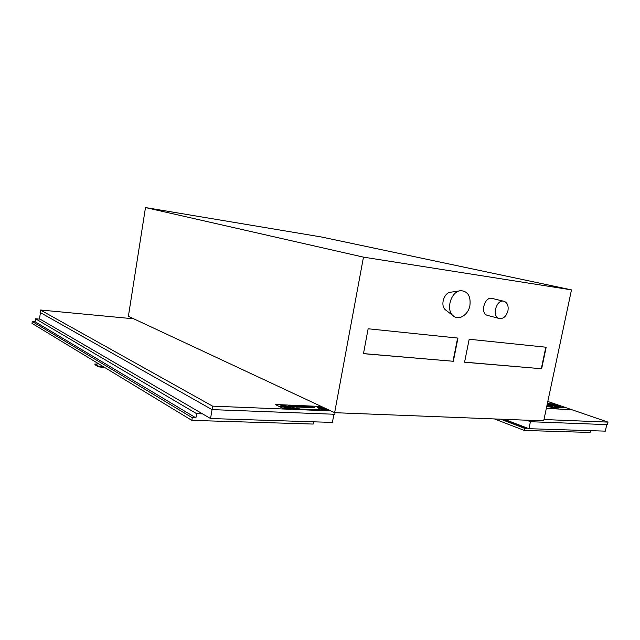 <?xml version="1.0" encoding="UTF-8"?>
<svg xmlns="http://www.w3.org/2000/svg" width="640" height="640" viewBox="0 0 640 640"><rect width="100%" height="100%" fill="white"/><g stroke="black" fill="none" stroke-linecap="round" stroke-linejoin="round"><path stroke-width="0.96" d="M363.472 257.136L571.488 289.88L543.688 420.872L334.64 412.68L128.392 316.304L145.488 207.552L363.472 257.136L334.64 412.68M571.488 289.88L321.328 236.968L145.488 207.552M363.464 353.68L368.136 328.768L457.944 338.088L453.328 361.28L363.464 353.68M464.568 362.232L469.176 339.248L546.168 347.24L541.64 368.744L464.568 362.232M446.104 310.336L445.448 309.832C439.936 305.536 444.104 292.208 450.984 292.152L459.776 290.856M487.96 315.528L487.32 315.352C479.6 313.176 484.96 295.624 492.472 298.512L503.592 301.2M453.328 361.28L363.48 353.6M457.616 338.056L453.008 361.176M541.64 368.744L464.584 362.152M545.832 347.2L541.32 368.648M469.912 305.52C468.28 315.008 458.6 321.008 453.136 315.752C445.368 309.696 451.304 290.72 461.008 290.672C467.928 291.36 470.896 296.312 469.912 305.52M507.952 310.744C508.656 305.936 507.424 302.808 504.24 301.36C496.704 298.448 491.256 316.248 499 318.44C503.248 319.112 506.232 316.544 507.952 310.744M133.76 318.816L40.424 309.992L40.072 312.408L212.008 409.608L334.768 414.272L335.056 412.696M212.008 409.608L212.592 406.144L330.864 410.92M40.424 309.992L212.592 406.144M333.92 414.24L332.408 422.416L210.544 418.528L39.52 318.824L40.432 312.616M212.056 409.608L210.544 418.528M40.128 319.176L35.52 318.768L196.616 413.656L202.552 413.864M196.616 413.656L195.912 417.864L192.288 417.744L32.272 321.504L32 323.368L103.752 366.912L98.4 366.12L95.088 364.088L98.736 363.872M32.272 321.504L35.08 321.744L35.52 318.768M195.912 417.864L35.08 321.744M192.288 417.744L191.848 420.376L103.752 366.912M104.976 367.656L98.296 366.784L94.984 364.744L94.928 363.904M313.552 421.816L313.144 424.056L191.848 420.376M526.488 420.2L530.552 421.72L530.84 420.368M530.552 421.72L607.44 424.64L608 422.112L571.768 409.696L546.336 408.4L571.768 409.696L566.184 407.76L546.68 406.752M543.976 419.528L608 422.112M606.76 424.616L605.32 431.136L528.944 428.696L504.4 419.336M530.424 421.672L528.944 428.696M590.52 430.664L590.128 432.448L524.344 430.456L494.488 418.944M526.464 427.752L526.312 428.464L524.776 428.408L500.696 419.192M524.776 428.408L524.344 430.456M526.312 428.464L502.216 419.248M288.688 406.936L285.896 406.968L288.688 406.936C288.208 406.384 286.872 406.016 284.68 405.832L283.568 405.784L285.24 406.616L286.712 406.608L285.416 406.2L287.328 406.696L285.488 406.736M286.712 406.632L285.24 406.616M285.232 406.64L283.568 405.784L281.64 405.704L285.048 405.824L290.872 407.776L282.2 406.904L280.432 405.872L281.64 405.68M287.328 406.712L285.76 406.216M280.624 406.168L285.48 407.584L291.048 407.816L288.368 406.496L284.976 405.792L280.312 405.856M281.64 405.704L280.432 405.888M282.088 406.896L291.048 407.816M282.08 406.92L280.624 406.192M290.808 407.776L288.256 406.496M288.256 406.52L285.064 405.848M282.944 405.96L281.144 405.808M288.28 407.456L290.056 407.624L288.488 407.56M290.048 407.648L288.48 407.584M285 407.144L282.632 406.528L285.024 406.608L284.32 406.256L281.304 406.296L283.704 406.992L281.304 406.296M284.656 407.488L283.952 407.136M286.584 407.384L284.76 407.496M285.024 406.608L282.64 406.544M283.704 406.992L284.648 407.032L283.704 406.992M295.32 408.84L287.56 405.032L275.296 404.504L282.968 408.36L295.32 408.84L282.976 408.336M275.288 404.528L282.968 408.36M554.76 407.928L552.912 407.496M555.696 408L554.504 407.728M554.864 407.8L555.656 407.92L554.864 407.8M555.656 407.928L554.936 407.816M555.256 407.768L554.224 407.624M547.256 404.04L547.984 404.056L547.304 403.824M547.264 404.024L547.984 404.056M556.6 407.64L558.192 408.112L556.6 407.64M556.576 407.744L557.296 407.848L556.576 407.744M557.288 407.856L556.584 407.744M558.192 408.128L556.056 407.616M556.176 407.744L555.472 407.664M556.96 408.048L556.288 408M556.68 407.984L555.2 407.6M553.4 407.68L551.968 407.44L553.4 407.68M552.544 407.632L553.496 407.808L552.544 407.632M553.488 407.816L552.248 407.504M553.768 407.888L551.968 407.44M551.872 407.52L551.16 407.424M552.656 407.832L551.984 407.784M552.376 407.768L551.68 407.616M551.68 407.632L550.896 407.384M557.152 404.664L555.424 404.072L547.344 403.632M552.776 405.152C554.888 405.056 557.128 405.52 559.504 406.56L552.776 405.152M559.472 406.56C557.12 405.544 554.896 405.08 552.792 405.16M559.536 406.712C557.416 406.816 555.176 406.344 552.808 405.304L559.536 406.712L552.832 405.328M553.224 405.776C556.96 406.872 559.392 407.24 560.528 406.888C560.896 406.16 551.752 404.16 551.792 404.984L553.224 405.776M560.528 406.888L560.52 406.912C559.384 407.256 556.952 406.888 553.224 405.8L551.792 404.984M546.688 406.736L566.192 407.744L546.696 406.696M555.424 404.072L547.36 403.576M547.352 403.616L555.432 404.056M547.232 404.168L557.36 404.72L547.224 404.192M565.976 407.688L557.216 404.672L547.24 404.128M547.096 404.816L551.456 406.12L547.088 404.832M551.456 406.12L547.008 405.208M546.984 405.352L551.528 406.272L546.904 405.72M551.512 406.296L546.976 405.368M552.504 406.488L552.504 406.488C551.944 406.832 550.064 406.632 546.872 405.88C550.072 406.616 551.952 406.816 552.512 406.472C552.136 405.92 550.344 405.32 547.128 404.672M555.216 404.008L547.808 401.464M320.2 408.264L324.872 408.648M298.904 406.88L297.456 406.616M306.768 406.688L308.416 407.248M314.52 407.728L311.688 406.384L305.16 406.104L307.976 407.448L314.52 407.728L307.968 407.48L305.152 406.128M314.176 407.656L308.048 407.392L305.504 406.176L311.624 406.44L314.176 407.656M314.112 407.648L311.624 406.44M311.616 406.464L305.56 406.208M299.12 408.408L298.536 408.496M298.776 408.336L297.576 408.024M299.928 407.136L293.248 406.856L299.936 407.112L297.136 405.76L290.464 405.472L293.248 406.832L290.464 405.496M299.584 407.04L293.328 406.776L290.816 405.544L297.064 405.816L299.584 407.04M299.528 407.032L297.064 405.816M297.056 405.84L290.872 405.576M296.544 408.088L297.24 408.2M297.648 408.352L296.84 408.312M296.96 408.104L296.064 407.936M312.384 407.416L310.4 406.472L308.144 406.376L310.128 407.32L312.384 407.416L310.12 407.344L308.144 406.376M297.856 405.792L300.648 407.144L307.264 407.424L304.448 406.072L297.856 405.792L300.648 407.168L307.264 407.424M300.728 407.088L298.2 405.864L304.376 406.128L306.92 407.344L300.728 407.088M306.856 407.344L304.376 406.152L298.256 405.888M303.88 406.32L299.816 406.056M300.48 406.384L304.8 406.76L300.928 406.6M304.8 406.76L300.928 406.624M305.8 407.24L301.272 406.76M324 407.712C320.328 406.856 318.088 406.728 317.288 407.328L318.088 408.024C322.104 409.376 324.96 409.72 326.648 409.056L326.632 408.944M325.888 408.592L326.152 408.96C324.64 409.56 322.096 409.248 318.496 408.04L317.784 407.416C318.864 406.84 321.184 407.048 324.736 408.056M326.152 408.976L325.736 408.528M325.008 408.184C321.456 407.112 319.048 406.856 317.776 407.432M326.648 409.056L326.64 409.08C324.952 409.744 322.104 409.4 318.08 408.048L317.28 407.352M296.136 406.456L294.784 406.176M319.472 407.44L321.68 407.632M298.224 406.544L296.776 406.288M296.08 405.952L296.528 406.168M297.528 406.208L296.528 406.192M296.872 406.816L294.264 406.488M291.832 405.768L295.448 406.12M322.784 407.96L319.696 407.728M321.576 408.624L324.856 408.92L321.96 408.8M324.856 408.92L321.96 408.824M319.112 408.016L324.576 408.248L319.352 408.128M324.808 408.36L319.344 408.152M296.384 408.904L288.624 405.08L296.384 408.904L329.44 410.256M329.384 410.232L296.392 408.88M288.624 405.08L321.408 406.504M95.088 364.088L94.984 364.744M98.4 366.12L98.296 366.784M101.392 366.768L101.288 367.432M445.448 309.832L453.136 315.752M487.32 315.352L499 318.44"/></g></svg>
